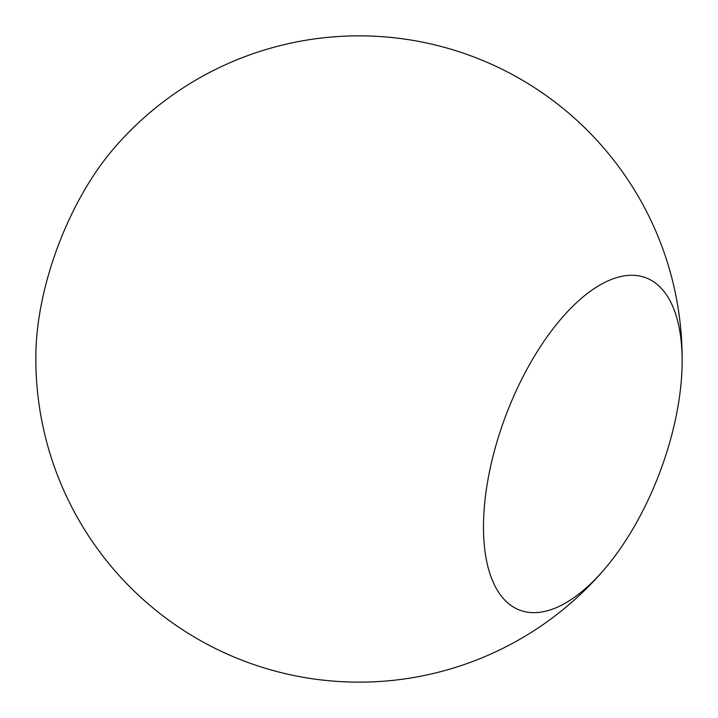 <?xml version="1.0" encoding="UTF-8"?>
<svg xmlns="http://www.w3.org/2000/svg" width="718" height="718" viewBox="0 0 718 718"><rect width="100%" height="100%" fill="white"/><g stroke="black" fill="none" stroke-linecap="round" stroke-linejoin="round"><path stroke-width="1.08" d="M646.801 278.153A177.741 82.067 -69.2 0 1 682.1 365.202A177.741 82.067 -69.2 0 1 604.816 568.773A177.741 82.067 -69.2 0 1 519.733 610.129A177.741 82.067 -69.2 0 1 506.091 414.842A177.741 82.067 -69.2 0 1 645.895 277.794A177.741 82.067 -69.2 0 1 646.801 278.153M604.816 568.773A323.163 323.163 0 0 1 35.9 352.807A177.741 82.067 -69.2 0 1 113.184 149.227A323.163 323.163 0 0 1 682.1 365.202"/></g></svg>
